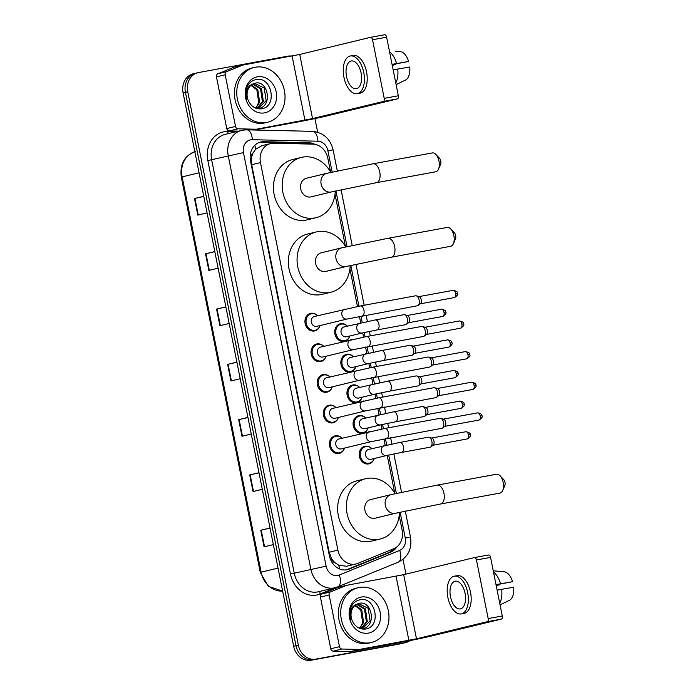<?xml version="1.0" encoding="UTF-8"?>
<svg xmlns="http://www.w3.org/2000/svg" width="695" height="695" viewBox="0 0 695 695"><rect width="100%" height="100%" fill="white"/><g stroke="black" fill="none" stroke-linecap="round" stroke-linejoin="round"><path stroke-width="1.04" d="M344.338 341.367A9.026 7.645 -103.6 0 1 344.199 341.393A9.026 7.645 -103.6 0 1 334.955 334.139A9.026 7.645 -103.6 0 1 340.307 323.783A9.026 7.645 -103.6 0 1 340.663 323.705A9.026 7.645 -103.6 0 1 347.222 325.964M349.698 336.224A9.026 7.645 -103.6 0 1 344.755 341.262M350.454 371.999A9.026 7.645 -103.6 0 1 350.315 372.025A9.026 7.645 -103.6 0 1 341.071 364.762A9.026 7.645 -103.6 0 1 346.431 354.407A9.026 7.645 -103.6 0 1 346.779 354.328A9.026 7.645 -103.6 0 1 353.338 356.596M355.814 366.847A9.026 7.645 -103.6 0 1 350.879 371.894M356.578 402.622A9.026 7.645 -103.6 0 1 356.439 402.648A9.026 7.645 -103.6 0 1 347.187 395.394A9.026 7.645 -103.6 0 1 352.547 385.03A9.026 7.645 -103.6 0 1 352.904 384.961A9.026 7.645 -103.6 0 1 359.454 387.219M361.939 397.471A9.026 7.645 -103.6 0 1 356.995 402.518M362.694 433.246A9.026 7.645 -103.6 0 1 362.555 433.28A9.026 7.645 -103.6 0 1 353.312 426.018A9.026 7.645 -103.6 0 1 358.672 415.662A9.026 7.645 -103.6 0 1 359.02 415.584A9.026 7.645 -103.6 0 1 365.579 417.851M368.055 428.103A9.026 7.645 -103.6 0 1 363.12 433.15M374.179 458.726A9.026 7.645 -103.6 0 1 369.028 463.826A9.026 7.645 -103.6 0 1 368.68 463.904A9.026 7.645 -103.6 0 1 359.428 456.65A9.026 7.645 -103.6 0 1 364.788 446.286A9.026 7.645 -103.6 0 1 365.144 446.216A9.026 7.645 -103.6 0 1 371.695 448.475M344.416 448.318A9.026 7.645 -103.6 0 1 339.264 453.418A9.026 7.645 -103.6 0 1 338.917 453.496A9.026 7.645 -103.6 0 1 329.673 446.233A9.026 7.645 -103.6 0 1 335.025 435.878A9.026 7.645 -103.6 0 1 335.381 435.8A9.026 7.645 -103.6 0 1 341.94 438.067M338.291 417.686A9.026 7.645 -103.6 0 1 333.148 422.786A9.026 7.645 -103.6 0 1 332.792 422.864A9.026 7.645 -103.6 0 1 323.549 415.61A9.026 7.645 -103.6 0 1 328.909 405.246A9.026 7.645 -103.6 0 1 329.256 405.176A9.026 7.645 -103.6 0 1 335.815 407.435M319.935 325.807A9.026 7.645 -103.6 0 1 314.792 330.907A9.026 7.645 -103.6 0 1 314.435 330.985A9.026 7.645 -103.6 0 1 305.192 323.722A9.026 7.645 -103.6 0 1 310.552 313.367A9.026 7.645 -103.6 0 1 310.9 313.289A9.026 7.645 -103.6 0 1 317.459 315.556M326.059 356.431A9.026 7.645 -103.6 0 1 320.908 361.539A9.026 7.645 -103.6 0 1 320.551 361.608A9.026 7.645 -103.6 0 1 311.308 354.354A9.026 7.645 -103.6 0 1 316.668 343.99A9.026 7.645 -103.6 0 1 317.024 343.921A9.026 7.645 -103.6 0 1 323.575 346.18M332.175 387.063A9.026 7.645 -103.6 0 1 327.024 392.162A9.026 7.645 -103.6 0 1 326.676 392.241A9.026 7.645 -103.6 0 1 317.433 384.978A9.026 7.645 -103.6 0 1 322.784 374.622A9.026 7.645 -103.6 0 1 323.14 374.544A9.026 7.645 -103.6 0 1 329.699 376.812M330.577 172.039L327.84 158.321A16.915 14.334 76.4 0 0 312.924 144.126L273.752 143.231A16.915 14.334 76.4 0 0 271.259 143.431A16.915 14.334 76.4 0 0 270.598 143.57A16.915 14.334 76.4 0 0 260.469 162.604L337.9 550.127A16.915 14.334 76.4 0 0 355.979 563.984A16.915 14.334 76.4 0 0 357.716 563.419L393.77 548.72A16.915 14.334 76.4 0 0 402.153 530.242L399.217 515.551M335.242 562.872A16.915 14.334 -103.6 0 1 331.298 558.016L331.35 558.311A5.638 4.778 76.4 0 0 335.242 562.872L338.734 565.217L346.544 566.26L355.979 563.984M261.841 145.707L255.621 149.269L253.275 152.674A5.638 4.778 76.4 0 0 251.425 158.295L250.183 158.529M251.425 158.295L251.477 158.59A16.915 14.334 -103.6 0 1 253.275 152.674M251.477 158.59L251.712 164.715L329.143 552.238L331.298 558.016M394.786 493.346L387.193 455.381M385.204 445.417L383.918 438.953M381.929 428.997L381.077 424.749M379.088 414.793L377.793 408.33M375.804 398.374L374.953 394.126M372.963 384.161L371.677 377.698M369.688 367.742L368.837 363.494M366.847 353.538L365.553 347.074M363.563 337.118L362.721 332.87M360.722 322.914L359.437 316.442M357.447 306.486L349.906 268.765M345.467 246.56L335.016 194.244M314.792 144.308A16.915 14.334 76.4 0 0 308.849 142.727L263.805 141.702A16.915 14.334 76.4 0 0 261.311 141.893A16.915 14.334 76.4 0 0 260.651 142.032A16.915 14.334 76.4 0 0 250.521 161.066L329.395 555.792A16.915 14.334 76.4 0 0 347.474 569.648A16.915 14.334 76.4 0 0 349.211 569.083L390.66 552.178A16.915 14.334 76.4 0 0 396.828 546.922M410.041 640.59A16.915 14.334 -103.6 0 1 405.715 642.588A16.915 14.334 -103.6 0 1 405.055 642.727L315.738 659.121A16.915 14.334 -103.6 0 1 298.329 645.125L187.746 91.731A16.915 14.334 -103.6 0 1 197.875 72.706A16.915 14.334 -103.6 0 1 198.535 72.558L287.852 56.165A16.915 14.334 -103.6 0 1 291.778 56.087M314.939 118.576L317.658 132.18M403.013 559.345L405.967 574.122M405.715 642.588L403.387 643.153A16.915 14.334 -103.6 0 1 402.726 643.292L313.41 659.685A16.915 14.334 -103.6 0 1 295.992 645.69L185.417 92.296A16.915 14.334 -103.6 0 1 195.547 73.262A16.915 14.334 -103.6 0 1 196.207 73.123M393.552 548.807A16.915 14.334 -103.6 0 1 388.331 552.742L346.875 569.648A16.915 14.334 -103.6 0 1 346.292 569.874M259.496 142.371A16.915 14.334 -103.6 0 1 261.476 142.258L306.521 143.292A16.915 14.334 -103.6 0 1 310.656 144.073M195.547 73.262L193.21 73.826A16.915 14.334 -103.6 0 0 183.089 92.861L293.664 646.254A16.915 14.334 -103.6 0 0 311.082 660.25L400.398 643.857A16.915 14.334 -103.6 0 0 401.058 643.718L403.387 643.153A16.915 14.334 -103.6 0 1 402.726 643.292L313.41 659.685A16.915 14.334 -103.6 0 1 295.992 645.69L185.417 92.296A16.915 14.334 -103.6 0 1 195.547 73.262L197.875 72.706M270.06 528.113L260.764 530.242L264.074 546.826L273.352 544.585M270.034 528L260.764 530.242M259.009 472.835L249.714 474.963L253.032 491.547L262.302 489.306M258.992 472.722L249.714 474.963M247.967 417.547L238.672 419.676L241.982 436.26L251.26 434.019M247.941 417.434L238.672 419.676M203.774 196.416L194.478 198.544L197.797 215.129L207.067 212.887M203.757 196.303L194.478 198.544M214.825 251.694L205.529 253.823L208.839 270.407L218.117 268.166M214.798 251.581L205.529 253.823M225.875 306.982L216.571 309.11L219.889 325.694L229.159 323.453M225.849 306.869L216.571 309.11M236.917 362.26L227.621 364.397L230.94 380.982L240.209 378.74M236.899 362.147L227.621 364.397M266.411 122.502A28.2 23.891 -103.6 0 1 237.525 99.819A28.2 23.891 -103.6 0 1 254.266 67.45A28.2 23.891 -103.6 0 1 255.369 67.215A28.2 23.891 -103.6 0 1 284.255 89.898A28.2 23.891 -103.6 0 1 267.514 122.268A28.2 23.891 -103.6 0 1 266.411 122.502M267.514 122.268L265.186 122.833A28.2 23.891 -103.6 0 1 264.083 123.067A28.2 23.891 -103.6 0 1 235.197 100.384A28.2 23.891 -103.6 0 1 251.938 68.014L254.266 67.45M257.289 76.832A18.383 15.577 -103.6 0 1 276.219 92.044A18.383 15.577 -103.6 0 1 264.491 112.885A18.383 15.577 -103.6 0 1 245.57 97.674A18.383 15.577 -103.6 0 1 257.289 76.832M261.155 108.872C278.026 107.143 271.806 76.129 256.516 79.499C252.328 80.16 249.21 82.592 247.159 86.806C245.509 90.784 245.309 94.98 246.56 99.376C245.135 91.366 247.238 86.232 252.867 83.973A12.745 10.799 -103.6 0 0 248.245 100.41C251.06 106.396 255.36 109.219 261.155 108.872M258.54 108.524L266.124 100.679L264.239 88.039L254.405 83.331M257.419 108.681L259 108.429M258.479 108.542C272.953 106.639 268.27 79.968 255.334 83.105L254.865 83.2M256.924 108.55L262.423 101.574L260.547 88.925L252.624 84.104M257.246 108.637L263.344 101.348L261.468 88.708L253.067 83.869M250.904 85.337L256.846 89.82L258.722 102.469L256.811 106.274A12.745 10.799 -103.6 0 1 255.352 107.994M255.743 108.151L259.652 102.243L257.767 89.603L251.329 84.981M255.334 83.105L252.867 83.973M238.585 131.138L229.263 130.921A2.823 2.389 -103.6 0 1 226.779 128.558L235.518 126.447L225.189 74.756L216.449 76.867A2.823 2.389 -103.6 0 1 217.848 73.783L233.815 67.276A2.823 2.389 -103.6 0 1 234.111 67.18A2.823 2.389 -103.6 0 1 234.215 67.154L242.737 65.095M226.779 128.558L216.449 76.867M254.04 130L296.183 122.268A22.561 0.565 168.7 0 0 326.641 115.996L397.427 98.89L383.319 101.479L312.541 118.584L252.493 129.965M370.591 37.33L384.613 34.759A2.823 1.494 79.6 0 1 384.656 34.75A2.823 1.494 79.6 0 1 386.62 37.174L372.52 39.763A2.823 1.494 -100.4 0 0 370.548 37.339A2.823 1.494 -100.4 0 0 370.505 37.348L299.727 54.453L242.955 65.043A2.823 2.389 76.4 0 0 242.85 65.069A2.823 2.389 76.4 0 0 242.555 65.165L226.587 71.672A2.823 2.389 76.4 0 0 225.189 74.756M383.319 101.479A2.823 1.494 -100.4 0 0 384.222 98.36L398.331 95.771L386.62 37.174M398.331 95.771A2.823 1.494 79.6 0 1 397.427 98.89M384.222 98.36L372.52 39.763M235.518 126.447A2.823 2.389 76.4 0 0 238.003 128.81L255.352 129.209A2.823 2.389 76.4 0 0 255.769 129.174M361.105 73.071A14.1 7.48 -100.4 0 0 351.279 60.96A14.1 7.48 -100.4 0 0 346.536 76.589A14.1 7.48 -100.4 0 0 356.37 88.699A14.1 7.48 -100.4 0 0 361.105 73.071M392.102 64.609L408.651 61.473L392.058 64.392M395.551 63.975A11.276 5.986 -100.4 0 0 395.577 64.626L392.232 65.243M357.282 93.686L360.106 93.173A19.173 10.182 -100.4 0 0 366.543 71.915A19.173 10.182 -100.4 0 0 353.182 55.452L350.358 55.974A19.173 10.182 -100.4 0 0 343.921 77.223A19.173 10.182 -100.4 0 0 357.282 93.686A19.173 10.182 -100.4 0 0 363.728 72.436A19.173 10.182 -100.4 0 0 350.358 55.974M395.776 83A18.609 9.878 -100.4 0 0 397.722 69.083L409.755 66.998A14.665 7.784 -100.4 0 1 406.045 79.786L396.107 84.651M393.161 69.926L397.722 69.083M392.249 65.356L395.577 64.626M396.619 63.558A18.609 9.878 -100.4 0 0 389.548 51.821M408.651 61.473A14.665 7.784 -100.4 0 0 400.407 51.569L395.038 51.082M435.817 154.429L439.466 158.225A3.944 2.094 79.6 0 1 440.769 160.997A3.944 2.094 79.6 0 1 440.578 164.281L438.519 169.128A9.591 5.091 -100.4 0 0 438.979 161.153A9.591 5.091 -100.4 0 0 435.817 154.429A9.591 5.091 -100.4 0 0 432.299 152.926L373.067 163.794A9.591 5.091 79.6 0 1 379.757 172.03A9.591 5.091 79.6 0 1 376.534 182.655L435.765 171.787A9.591 5.091 -100.4 0 0 438.519 169.128M331.367 191.95A9.591 8.123 76.4 0 1 330.994 192.029A9.591 8.123 76.4 0 1 321.125 184.097A9.591 8.123 76.4 0 1 326.867 173.307L306.478 178.241A9.591 8.123 76.4 0 0 300.779 189.24A9.591 8.123 76.4 0 0 310.604 196.954A9.591 8.123 76.4 0 0 310.978 196.876L331.367 191.95L376.534 182.655M335.268 191.038A31.014 26.271 -103.6 0 1 316.017 217.709A31.014 26.271 -103.6 0 1 314.8 217.961A31.014 26.271 -103.6 0 1 283.021 193.019A31.014 26.271 -103.6 0 1 301.439 157.409A31.014 26.271 -103.6 0 1 302.655 157.148A31.014 26.271 -103.6 0 1 330.777 172.395M316.017 217.709L307.277 219.82A31.014 26.271 -103.6 0 1 306.061 220.072A31.014 26.271 -103.6 0 1 274.282 195.13A31.014 26.271 -103.6 0 1 292.699 159.52L301.439 157.409M450.707 228.95L454.356 232.747A3.944 2.094 79.6 0 1 455.659 235.518A3.944 2.094 79.6 0 1 455.468 238.802L453.409 243.65A9.591 5.091 -100.4 0 0 453.878 235.683A9.591 5.091 -100.4 0 0 450.707 228.95A9.591 5.091 -100.4 0 0 447.189 227.447L387.958 238.316A9.591 5.091 79.6 0 1 394.647 246.551A9.591 5.091 79.6 0 1 391.424 257.176L450.655 246.308A9.591 5.091 -100.4 0 0 453.409 243.65M346.258 266.472A9.591 8.123 76.4 0 1 345.884 266.55A9.591 8.123 76.4 0 1 336.015 258.618A9.591 8.123 76.4 0 1 341.758 247.828L321.368 252.763A9.591 8.123 76.4 0 0 315.678 263.77A9.591 8.123 76.4 0 0 325.495 271.476A9.591 8.123 76.4 0 0 325.868 271.397L346.258 266.472L391.424 257.176M350.158 265.56A31.014 26.271 -103.6 0 1 330.907 292.23A31.014 26.271 -103.6 0 1 329.691 292.482A31.014 26.271 -103.6 0 1 297.912 267.54A31.014 26.271 -103.6 0 1 316.329 231.93A31.014 26.271 -103.6 0 1 317.546 231.67A31.014 26.271 -103.6 0 1 345.667 246.916M330.907 292.23L322.167 294.341A31.014 26.271 -103.6 0 1 320.96 294.593A31.014 26.271 -103.6 0 1 289.172 269.651A31.014 26.271 -103.6 0 1 307.59 234.041L316.329 231.93M500.018 475.736L503.675 479.541A3.944 2.094 79.6 0 1 504.978 482.304A3.944 2.094 79.6 0 1 504.779 485.588L502.72 490.435A9.591 5.091 -100.4 0 0 503.189 482.469A9.591 5.091 -100.4 0 0 500.018 475.736A9.591 5.091 -100.4 0 0 496.508 474.233L437.277 485.11A9.591 5.091 79.6 0 1 443.957 493.337A9.591 5.091 79.6 0 1 440.734 503.962L499.966 493.094A9.591 5.091 -100.4 0 0 502.72 490.435M395.577 513.257A9.591 8.123 76.4 0 1 395.203 513.336A9.591 8.123 76.4 0 1 385.334 505.404A9.591 8.123 76.4 0 1 391.068 494.623L370.678 499.549A9.591 8.123 76.4 0 0 364.988 510.556A9.591 8.123 76.4 0 0 374.814 518.261A9.591 8.123 76.4 0 0 375.187 518.183L395.577 513.257L440.734 503.962M399.469 512.345A31.014 26.271 -103.6 0 1 380.217 539.016A31.014 26.271 -103.6 0 1 379.01 539.268A31.014 26.271 -103.6 0 1 347.231 514.326A31.014 26.271 -103.6 0 1 365.648 478.716A31.014 26.271 -103.6 0 1 366.856 478.464A31.014 26.271 -103.6 0 1 394.986 493.702M380.217 539.016L371.478 541.127A31.014 26.271 -103.6 0 1 370.27 541.388A31.014 26.271 -103.6 0 1 338.491 516.437A31.014 26.271 -103.6 0 1 356.909 480.827L365.648 478.716M316.972 326.311A5.074 4.3 -103.6 0 1 316.772 326.363A5.074 4.3 -103.6 0 1 316.572 326.407A5.074 4.3 -103.6 0 1 311.377 322.324A5.074 4.3 -103.6 0 1 314.392 316.503A5.074 4.3 -103.6 0 1 314.583 316.46M320.013 325.581A8.462 7.167 -103.6 0 1 315.235 330.221A8.462 7.167 -103.6 0 1 314.905 330.29A8.462 7.167 -103.6 0 1 306.243 323.488A8.462 7.167 -103.6 0 1 311.264 313.775A8.462 7.167 -103.6 0 1 311.595 313.706A8.462 7.167 -103.6 0 1 317.632 315.712M415.532 295.818A5.074 2.693 79.6 0 1 415.61 295.801A5.074 2.693 79.6 0 1 416.331 295.844A5.074 2.693 79.6 0 1 419.146 300.162A5.074 2.693 79.6 0 1 418.103 305.487A5.074 2.693 79.6 0 1 417.521 305.765A5.074 2.693 79.6 0 1 417.443 305.783L347.3 318.988A5.074 4.3 -103.6 0 1 347.1 319.031A5.074 4.3 -103.6 0 1 341.949 315.139A5.074 4.3 -103.6 0 1 344.92 309.119A5.074 4.3 -103.6 0 1 345.111 309.084M416.331 295.844L419.207 296.704A3.666 1.946 79.6 0 1 421.24 299.814A3.666 1.946 79.6 0 1 420.484 303.663L418.103 305.487M323.088 356.943A5.074 4.3 -103.6 0 1 322.897 356.995A5.074 4.3 -103.6 0 1 322.697 357.039A5.074 4.3 -103.6 0 1 317.493 352.956A5.074 4.3 -103.6 0 1 320.508 347.126A5.074 4.3 -103.6 0 1 320.708 347.083M326.137 356.214A8.462 7.167 -103.6 0 1 321.359 360.844A8.462 7.167 -103.6 0 1 321.029 360.913A8.462 7.167 -103.6 0 1 312.359 354.111A8.462 7.167 -103.6 0 1 317.38 344.399A8.462 7.167 -103.6 0 1 317.711 344.329A8.462 7.167 -103.6 0 1 323.748 346.345M421.648 326.442A5.074 2.693 79.6 0 1 421.726 326.424A5.074 2.693 79.6 0 1 422.447 326.476A5.074 2.693 79.6 0 1 425.262 330.785A5.074 2.693 79.6 0 1 424.219 336.111A5.074 2.693 79.6 0 1 423.637 336.397A5.074 2.693 79.6 0 1 423.559 336.415L353.416 349.62A5.074 4.3 -103.6 0 1 353.225 349.655A5.074 4.3 -103.6 0 1 348.065 345.771A5.074 4.3 -103.6 0 1 351.036 339.751A5.074 4.3 -103.6 0 1 351.236 339.707M422.447 326.476L425.323 327.328A3.666 1.946 79.6 0 1 427.356 330.446A3.666 1.946 79.6 0 1 426.6 334.286L424.219 336.111M329.213 387.567A5.074 4.3 -103.6 0 1 329.013 387.619A5.074 4.3 -103.6 0 1 328.813 387.662A5.074 4.3 -103.6 0 1 323.618 383.579A5.074 4.3 -103.6 0 1 326.624 377.759A5.074 4.3 -103.6 0 1 326.824 377.715M332.253 386.837A8.462 7.167 -103.6 0 1 327.475 391.476A8.462 7.167 -103.6 0 1 327.145 391.546A8.462 7.167 -103.6 0 1 318.484 384.743A8.462 7.167 -103.6 0 1 323.505 375.031A8.462 7.167 -103.6 0 1 323.835 374.961A8.462 7.167 -103.6 0 1 329.873 376.968M427.772 357.074A5.074 2.693 79.6 0 1 427.851 357.056A5.074 2.693 79.6 0 1 428.572 357.1A5.074 2.693 79.6 0 1 431.387 361.409A5.074 2.693 79.6 0 1 430.335 366.734A5.074 2.693 79.6 0 1 429.762 367.021A5.074 2.693 79.6 0 1 429.684 367.038L359.541 380.243A5.074 4.3 -103.6 0 1 359.341 380.287A5.074 4.3 -103.6 0 1 354.189 376.395A5.074 4.3 -103.6 0 1 357.152 370.374A5.074 4.3 -103.6 0 1 357.352 370.331M428.572 357.1L431.447 357.96A3.666 1.946 79.6 0 1 433.48 361.07A3.666 1.946 79.6 0 1 432.724 364.918L430.335 366.734M335.329 418.199A5.074 4.3 -103.6 0 1 335.129 418.251A5.074 4.3 -103.6 0 1 334.938 418.294A5.074 4.3 -103.6 0 1 329.734 414.211A5.074 4.3 -103.6 0 1 332.749 408.382A5.074 4.3 -103.6 0 1 332.948 408.339M338.378 417.469A8.462 7.167 -103.6 0 1 333.6 422.1A8.462 7.167 -103.6 0 1 333.27 422.169A8.462 7.167 -103.6 0 1 324.6 415.367A8.462 7.167 -103.6 0 1 329.621 405.654A8.462 7.167 -103.6 0 1 329.951 405.585A8.462 7.167 -103.6 0 1 335.989 407.6M433.889 387.697A5.074 2.693 79.6 0 1 433.967 387.68A5.074 2.693 79.6 0 1 434.688 387.723A5.074 2.693 79.6 0 1 437.503 392.041A5.074 2.693 79.6 0 1 436.46 397.366A5.074 2.693 79.6 0 1 435.878 397.644A5.074 2.693 79.6 0 1 435.8 397.662L365.657 410.867A5.074 4.3 -103.6 0 1 365.466 410.91A5.074 4.3 -103.6 0 1 360.305 407.027A5.074 4.3 -103.6 0 1 363.277 401.006A5.074 4.3 -103.6 0 1 363.476 400.963M434.688 387.723L437.563 388.583A3.666 1.946 79.6 0 1 439.596 391.693A3.666 1.946 79.6 0 1 438.84 395.542L436.46 397.366M341.445 448.822A5.074 4.3 -103.6 0 1 341.254 448.874A5.074 4.3 -103.6 0 1 341.054 448.918A5.074 4.3 -103.6 0 1 335.85 444.835A5.074 4.3 -103.6 0 1 338.865 439.005A5.074 4.3 -103.6 0 1 339.064 438.971M344.494 448.093A8.462 7.167 -103.6 0 1 339.716 452.732A8.462 7.167 -103.6 0 1 339.386 452.801A8.462 7.167 -103.6 0 1 330.716 445.999A8.462 7.167 -103.6 0 1 335.746 436.286A8.462 7.167 -103.6 0 1 336.076 436.217A8.462 7.167 -103.6 0 1 342.114 438.224M440.013 418.32A5.074 2.693 79.6 0 1 440.083 418.312A5.074 2.693 79.6 0 1 440.812 418.355A5.074 2.693 79.6 0 1 443.627 422.664A5.074 2.693 79.6 0 1 442.576 427.99A5.074 2.693 79.6 0 1 441.994 428.276A5.074 2.693 79.6 0 1 441.916 428.294L371.782 441.499A5.074 4.3 -103.6 0 1 371.582 441.542A5.074 4.3 -103.6 0 1 366.43 437.65A5.074 4.3 -103.6 0 1 369.392 431.63A5.074 4.3 -103.6 0 1 369.592 431.586M440.812 418.355L443.688 419.207A3.666 1.946 79.6 0 1 445.721 422.325A3.666 1.946 79.6 0 1 444.965 426.174L442.576 427.99M346.727 336.728A5.074 4.3 -103.6 0 1 346.536 336.78A5.074 4.3 -103.6 0 1 346.336 336.823A5.074 4.3 -103.6 0 1 341.132 332.74A5.074 4.3 -103.6 0 1 344.147 326.911A5.074 4.3 -103.6 0 1 344.346 326.867M403.795 314.705A5.074 2.693 79.6 0 1 403.873 314.687A5.074 2.693 79.6 0 1 404.594 314.739A5.074 2.693 79.6 0 1 407.435 319.196A5.074 2.693 79.6 0 1 406.358 324.374A5.074 2.693 79.6 0 1 405.776 324.661A5.074 2.693 79.6 0 1 405.706 324.669A5.074 2.693 79.6 0 1 405.619 324.687M349.776 335.998A8.462 7.167 -103.6 0 1 344.998 340.628A8.462 7.167 -103.6 0 1 344.668 340.698A8.462 7.167 -103.6 0 1 335.998 333.895A8.462 7.167 -103.6 0 1 341.028 324.183A8.462 7.167 -103.6 0 1 341.358 324.113A8.462 7.167 -103.6 0 1 347.387 326.129M404.594 314.739L407.47 315.591A3.666 1.946 79.6 0 1 409.503 318.71A3.666 1.946 79.6 0 1 408.747 322.549L406.358 324.374M352.852 367.351A5.074 4.3 -103.6 0 1 352.652 367.403A5.074 4.3 -103.6 0 1 352.452 367.447A5.074 4.3 -103.6 0 1 347.257 363.363A5.074 4.3 -103.6 0 1 350.271 357.543A5.074 4.3 -103.6 0 1 350.471 357.499M409.911 345.337A5.074 2.693 79.6 0 1 409.989 345.319A5.074 2.693 79.6 0 1 410.71 345.363A5.074 2.693 79.6 0 1 413.56 349.82A5.074 2.693 79.6 0 1 412.483 354.997A5.074 2.693 79.6 0 1 411.9 355.284A5.074 2.693 79.6 0 1 411.822 355.301A5.074 2.693 79.6 0 1 411.744 355.31M355.892 366.621A8.462 7.167 -103.6 0 1 351.123 371.26A8.462 7.167 -103.6 0 1 350.784 371.33A8.462 7.167 -103.6 0 1 342.122 364.528A8.462 7.167 -103.6 0 1 347.144 354.815A8.462 7.167 -103.6 0 1 347.474 354.745A8.462 7.167 -103.6 0 1 353.512 356.752M410.71 345.363L413.586 346.223A3.666 1.946 79.6 0 1 415.619 349.333A3.666 1.946 79.6 0 1 414.863 353.182L412.483 354.997M358.967 397.983A5.074 4.3 -103.6 0 1 358.776 398.035A5.074 4.3 -103.6 0 1 358.577 398.079A5.074 4.3 -103.6 0 1 353.373 393.995A5.074 4.3 -103.6 0 1 356.387 388.166A5.074 4.3 -103.6 0 1 356.587 388.123M416.036 375.96A5.074 2.693 79.6 0 1 416.105 375.943A5.074 2.693 79.6 0 1 416.835 375.986A5.074 2.693 79.6 0 1 419.676 380.452A5.074 2.693 79.6 0 1 418.599 385.629A5.074 2.693 79.6 0 1 418.016 385.907A5.074 2.693 79.6 0 1 417.938 385.925A5.074 2.693 79.6 0 1 417.86 385.942M362.017 397.253A8.462 7.167 -103.6 0 1 357.239 401.884A8.462 7.167 -103.6 0 1 356.909 401.953A8.462 7.167 -103.6 0 1 348.238 395.151A8.462 7.167 -103.6 0 1 353.26 385.438A8.462 7.167 -103.6 0 1 353.59 385.369A8.462 7.167 -103.6 0 1 359.628 387.384M416.835 375.986L419.711 376.846A3.666 1.946 79.6 0 1 421.743 379.957A3.666 1.946 79.6 0 1 420.988 383.805L418.599 385.629M365.092 428.607A5.074 4.3 -103.6 0 1 364.892 428.659A5.074 4.3 -103.6 0 1 364.693 428.702A5.074 4.3 -103.6 0 1 359.497 424.619A5.074 4.3 -103.6 0 1 362.512 418.798A5.074 4.3 -103.6 0 1 362.703 418.755M422.152 406.584A5.074 2.693 79.6 0 1 422.23 406.575A5.074 2.693 79.6 0 1 422.951 406.618A5.074 2.693 79.6 0 1 425.792 411.075A5.074 2.693 79.6 0 1 424.723 416.253A5.074 2.693 79.6 0 1 424.141 416.54A5.074 2.693 79.6 0 1 424.063 416.557A5.074 2.693 79.6 0 1 423.985 416.566M368.133 427.877A8.462 7.167 -103.6 0 1 363.355 432.516A8.462 7.167 -103.6 0 1 363.025 432.585A8.462 7.167 -103.6 0 1 354.363 425.783A8.462 7.167 -103.6 0 1 359.385 416.07A8.462 7.167 -103.6 0 1 359.715 416.001A8.462 7.167 -103.6 0 1 365.752 418.008M422.951 406.618L425.827 407.47A3.666 1.946 79.6 0 1 427.859 410.589A3.666 1.946 79.6 0 1 427.104 414.437L424.723 416.253M371.208 459.239A5.074 4.3 -103.6 0 1 371.017 459.291A5.074 4.3 -103.6 0 1 370.817 459.334A5.074 4.3 -103.6 0 1 365.613 455.251A5.074 4.3 -103.6 0 1 368.628 449.422A5.074 4.3 -103.6 0 1 368.828 449.378M428.268 437.216A5.074 2.693 79.6 0 1 428.346 437.198A5.074 2.693 79.6 0 1 429.076 437.242A5.074 2.693 79.6 0 1 431.916 441.707A5.074 2.693 79.6 0 1 430.839 446.885A5.074 2.693 79.6 0 1 430.257 447.163A5.074 2.693 79.6 0 1 430.179 447.18A5.074 2.693 79.6 0 1 430.101 447.198M374.257 458.509A8.462 7.167 -103.6 0 1 369.479 463.139A8.462 7.167 -103.6 0 1 369.149 463.209A8.462 7.167 -103.6 0 1 360.479 456.407A8.462 7.167 -103.6 0 1 365.501 446.694A8.462 7.167 -103.6 0 1 365.831 446.624A8.462 7.167 -103.6 0 1 371.868 448.64M429.076 437.242L431.942 438.102A3.666 1.946 79.6 0 1 433.975 441.212A3.666 1.946 79.6 0 1 433.228 445.061L430.839 446.885M339.473 646.663A2.823 2.389 76.4 0 0 341.957 649.034L359.306 649.425A2.823 2.389 76.4 0 0 359.723 649.399L350.984 651.51A2.823 2.389 -103.6 0 1 350.567 651.545L333.218 651.145A2.823 2.389 -103.6 0 1 330.733 648.783L339.473 646.663L329.143 594.972L320.404 597.083A2.823 2.389 -103.6 0 1 321.802 594.008L337.77 587.492A2.823 2.389 -103.6 0 1 338.057 587.405A2.823 2.389 -103.6 0 1 338.17 587.379L346.692 585.32M330.733 648.783L320.404 597.083M350.984 651.51L400.138 642.484A22.561 0.565 168.7 0 0 430.587 636.22L501.373 619.106L487.273 621.695L416.487 638.809L359.723 649.399M474.546 557.555L488.559 554.984A2.823 1.494 79.6 0 1 488.602 554.975A2.823 1.494 79.6 0 1 490.566 557.39L476.466 559.979A2.823 1.494 -100.4 0 0 474.503 557.564A2.823 1.494 -100.4 0 0 474.459 557.572L403.673 574.678L346.909 585.268A2.823 2.389 76.4 0 0 346.796 585.294A2.823 2.389 76.4 0 0 346.51 585.381L330.542 591.897A2.823 2.389 76.4 0 0 329.143 594.972M487.273 621.695A2.823 1.494 -100.4 0 0 488.177 618.585L502.276 615.996L490.566 557.39M502.276 615.996A2.823 1.494 79.6 0 1 501.373 619.106M488.177 618.585L476.466 559.979M465.051 593.295A14.1 7.48 -100.4 0 0 455.225 581.185A14.1 7.48 -100.4 0 0 450.49 596.814A14.1 7.48 -100.4 0 0 460.316 608.916A14.1 7.48 -100.4 0 0 465.051 593.295M496.056 584.834L512.597 581.689L496.013 584.617M499.497 584.2A11.276 5.986 -100.4 0 0 499.523 584.851L496.178 585.468M461.237 613.911L464.051 613.39A19.173 10.182 -100.4 0 0 470.498 592.14A19.173 10.182 -100.4 0 0 457.128 575.677L454.313 576.19A19.173 10.182 -100.4 0 0 447.867 597.448A19.173 10.182 -100.4 0 0 461.237 613.911A19.173 10.182 -100.4 0 0 467.674 592.661A19.173 10.182 -100.4 0 0 454.313 576.19M499.731 603.217A18.609 9.878 -100.4 0 0 501.668 589.308L513.701 587.214A14.665 7.784 -100.4 0 1 509.991 600.002L500.053 604.867M497.116 590.142L501.668 589.308M496.204 585.572L499.523 584.851M500.565 583.783A18.609 9.878 -100.4 0 0 493.493 572.046M512.597 581.689A14.665 7.784 -100.4 0 0 504.361 571.794L493.25 570.786M493.25 570.795L498.993 571.307M370.365 642.719A28.2 23.891 -103.6 0 1 341.471 620.044A28.2 23.891 -103.6 0 1 358.22 587.675A28.2 23.891 -103.6 0 1 359.315 587.44A28.2 23.891 -103.6 0 1 388.21 610.114A28.2 23.891 -103.6 0 1 371.469 642.493A28.2 23.891 -103.6 0 1 370.365 642.719M371.469 642.493L369.132 643.049A28.2 23.891 -103.6 0 1 368.037 643.283A28.2 23.891 -103.6 0 1 339.143 620.609A28.2 23.891 -103.6 0 1 355.883 588.239L358.22 587.675M361.244 597.057A18.383 15.577 -103.6 0 1 380.165 612.269A18.383 15.577 -103.6 0 1 368.446 633.102A18.383 15.577 -103.6 0 1 349.516 617.89A18.383 15.577 -103.6 0 1 361.244 597.057M365.11 629.097C381.972 627.368 375.752 596.353 360.47 599.724C356.274 600.376 353.156 602.808 351.114 607.03C349.455 611.009 349.255 615.197 350.515 619.601C349.081 611.591 351.184 606.457 356.813 604.198A12.745 10.799 -103.6 0 0 352.191 620.635C355.006 626.612 359.315 629.435 365.11 629.097M362.486 628.749L370.07 620.896L368.194 608.255L358.351 603.547M361.365 628.905L362.955 628.645M362.425 628.758C376.907 626.864 372.225 600.193 359.289 603.33L358.811 603.425M360.879 628.775L366.378 621.79L364.493 609.15L356.578 604.32M361.192 628.862L367.299 621.573L365.422 608.924L357.022 604.085M354.858 605.553L360.792 610.045L362.677 622.685L360.766 626.499A12.745 10.799 -103.6 0 1 359.306 628.211M359.689 628.376L363.598 622.468L361.721 609.819L355.275 605.206M359.289 603.33L356.813 604.198M339.473 568.927A16.915 8.913 -112.2 0 0 338.734 565.217M255.621 149.269A16.915 8.774 -88.7 0 0 254.796 145.316M391.928 550.501A16.915 8.913 -112.2 0 0 391.902 549.476M331.35 558.311L330.151 558.528M251.712 164.715L260.469 162.604M329.143 552.238L337.9 550.127M332.158 172.082L327.875 150.667A11.276 9.556 76.4 0 0 317.928 141.207L252.328 139.704A11.276 9.556 76.4 0 0 250.66 139.834A11.276 9.556 76.4 0 0 243.467 152.613L326.103 566.138A11.276 9.556 76.4 0 0 337.709 575.469A11.276 9.556 76.4 0 0 339.308 575.008L399.695 550.379A11.276 9.556 76.4 0 0 405.289 538.06L400.12 512.198M339.308 575.008A11.276 5.942 -112.2 0 1 337.744 586.858L334.973 587.753A22.561 19.113 -103.6 0 1 334.095 587.935A22.561 19.113 -103.6 0 1 310.873 569.274L228.247 155.75A22.561 19.113 -103.6 0 1 241.747 130.373A22.561 19.113 -103.6 0 1 242.624 130.182M337.431 586.98L320.187 594.016A25.376 21.502 -103.6 0 1 290.467 574.07L207.831 160.545L243.467 152.613M207.831 160.545A25.376 21.502 -103.6 0 1 224.016 131.789A25.376 21.502 -103.6 0 1 227.76 131.494L236.317 131.685M252.328 139.704A11.276 5.847 -88.7 0 0 246.76 129.835L242.798 130.147L225.145 134.387A22.561 19.113 76.4 0 0 211.636 159.763L294.272 573.288A22.561 19.113 76.4 0 0 317.493 591.949A22.561 19.113 76.4 0 0 318.371 591.766L334.973 587.753M187.746 91.731L183.089 92.861M298.329 645.125L293.664 646.254M315.738 659.121L311.082 660.25M405.055 642.727L400.398 643.857M326.103 566.138L290.467 574.07M396.358 493.389L388.696 455.034M386.707 445.078L385.421 438.667M383.432 428.711L382.571 424.41M380.582 414.455L379.305 408.035M377.315 398.087L376.455 393.778M374.466 383.822L373.18 377.411M371.191 367.455L370.331 363.155M368.341 353.199L367.064 346.788M365.075 336.832L364.215 332.531M362.225 322.576L360.94 316.156M358.95 306.2L350.801 265.412M347.048 246.603L335.911 190.89M320.187 594.016A2.823 1.486 67.8 0 1 320.23 591.315M228.455 133.588A2.823 1.46 91.3 0 1 227.76 131.494M337.744 586.858L398.122 562.229A11.276 5.942 -112.2 0 0 399.695 550.379M405.289 538.06L410.519 537.261L405.281 511.06M327.875 150.667L333.113 149.859C330.255 138.679 323.34 132.502 312.359 131.338L246.76 129.835M317.928 141.207A11.276 5.847 -88.7 0 0 312.359 131.338M261.476 142.258L263.805 141.702M306.521 143.292L308.849 142.727M388.331 552.742L390.66 552.178M346.875 569.648L349.211 569.083M282.639 591.08L268.392 586.389L260.278 572.419L261.112 572.176A22.561 19.113 76.4 0 0 282.639 591.063M194.852 151.727A22.561 19.113 76.4 0 0 182.125 176.895L181.299 177.138C179.701 164.02 184.479 155.48 195.625 151.519M199.057 172.803L182.125 176.895L261.112 572.176L278.043 568.084M231.4 380.869L228.082 364.284M220.35 325.581L217.04 308.997M209.299 270.303L205.989 253.718M198.257 215.016L194.939 198.431M242.442 436.147L239.132 419.572M253.493 491.434L250.174 474.85M264.534 546.722L261.224 530.137M312.541 118.584L299.727 54.453M304.923 120.148L292.108 56.026M252.242 129.956L255.352 129.209M238.003 128.81L229.263 130.921M242.555 65.165L233.815 67.276M217.848 73.783L226.587 71.672M454.513 297.547C457.388 295.688 458.361 294.246 457.44 293.221C457.927 292.022 456.511 291.057 453.183 290.336A3.666 1.946 79.6 0 1 455.738 293.481A3.666 1.946 79.6 0 1 454.513 297.547L420.258 303.828M457.44 293.221L455.738 293.481M314.392 316.503L360.418 305.93A5.074 2.693 79.6 0 1 363.954 310.291A5.074 2.693 79.6 0 1 364.015 310.604A5.074 2.693 79.6 0 1 362.251 315.912M460.629 328.17C463.504 326.32 464.486 324.878 463.565 323.853C464.051 322.645 462.627 321.689 459.308 320.96A3.666 1.946 79.6 0 1 461.862 324.113A3.666 1.946 79.6 0 1 460.629 328.17L426.382 334.46M463.565 323.853L461.862 324.113M320.508 347.126L366.543 336.554A5.074 2.693 79.6 0 1 370.079 340.915A5.074 2.693 79.6 0 1 370.131 341.228A5.074 2.693 79.6 0 1 368.376 346.544M466.753 358.802C469.629 356.943 470.602 355.501 469.681 354.476C470.168 353.277 468.751 352.313 465.424 351.592A3.666 1.946 79.6 0 1 467.978 354.737A3.666 1.946 79.6 0 1 466.753 358.802L432.498 365.084M469.681 354.476L467.978 354.737M326.624 377.759L372.659 367.186A5.074 2.693 79.6 0 1 376.195 371.538A5.074 2.693 79.6 0 1 376.256 371.86A5.074 2.693 79.6 0 1 374.492 377.168M472.869 389.426C475.745 387.575 476.727 386.133 475.806 385.099C476.292 383.901 474.867 382.945 471.549 382.215A3.666 1.946 79.6 0 1 474.103 385.36A3.666 1.946 79.6 0 1 472.869 389.426L438.623 395.716M475.806 385.099L474.103 385.36M332.749 408.382L378.775 397.809A5.074 2.693 79.6 0 1 382.32 402.17A5.074 2.693 79.6 0 1 382.372 402.483A5.074 2.693 79.6 0 1 380.608 407.791M478.994 420.058C481.861 418.199 482.843 416.757 481.922 415.732C482.408 414.533 480.992 413.568 477.665 412.847A3.666 1.946 79.6 0 1 480.219 415.992A3.666 1.946 79.6 0 1 478.994 420.058L444.739 426.339M481.922 415.732L480.219 415.992M338.865 439.005L384.9 428.441A5.074 2.693 79.6 0 1 388.435 432.794A5.074 2.693 79.6 0 1 388.496 433.107A5.074 2.693 79.6 0 1 386.733 438.423M442.776 316.434C445.651 314.583 446.624 313.141 445.703 312.116C446.19 310.908 444.774 309.953 441.447 309.223A3.666 1.946 79.6 0 1 444.001 312.376A3.666 1.946 79.6 0 1 442.776 316.434L408.521 322.723M445.703 312.116L444.001 312.376M375.309 319.935A5.074 2.693 79.6 0 1 375.378 319.917A5.074 2.693 79.6 0 1 378.975 324.591A5.074 2.693 79.6 0 1 377.289 329.882A5.074 2.693 79.6 0 1 377.211 329.899L405.706 324.669M377.211 329.899L362.26 332.974A5.074 4.3 -103.6 0 1 362.069 333.018A5.074 4.3 -103.6 0 1 356.909 329.135A5.074 4.3 -103.6 0 1 359.88 323.114A5.074 4.3 -103.6 0 1 360.08 323.071M448.892 347.066C451.767 345.207 452.749 343.764 451.828 342.739C452.315 341.54 450.89 340.576 447.571 339.855A3.666 1.946 79.6 0 1 450.125 343A3.666 1.946 79.6 0 1 448.892 347.066L414.646 353.347M451.828 342.739L450.125 343M381.425 350.558A5.074 2.693 79.6 0 1 381.503 350.549A5.074 2.693 79.6 0 1 385.099 355.214A5.074 2.693 79.6 0 1 383.414 360.514A5.074 2.693 79.6 0 1 383.336 360.531L411.822 355.301M383.336 360.531L368.385 363.607A5.074 4.3 -103.6 0 1 368.185 363.65A5.074 4.3 -103.6 0 1 363.033 359.758A5.074 4.3 -103.6 0 1 365.996 353.738A5.074 4.3 -103.6 0 1 366.195 353.694M455.017 377.689C457.883 375.839 458.865 374.397 457.944 373.363C458.431 372.164 457.015 371.208 453.687 370.478A3.666 1.946 79.6 0 1 456.241 373.623A3.666 1.946 79.6 0 1 455.017 377.689L420.762 383.979M457.944 373.363L456.241 373.623M387.541 381.19A5.074 2.693 79.6 0 1 387.619 381.173A5.074 2.693 79.6 0 1 391.216 385.847A5.074 2.693 79.6 0 1 389.53 391.137A5.074 2.693 79.6 0 1 389.452 391.155L417.938 385.925M389.452 391.155L374.501 394.23A5.074 4.3 -103.6 0 1 374.31 394.274A5.074 4.3 -103.6 0 1 369.149 390.39A5.074 4.3 -103.6 0 1 372.12 384.361A5.074 4.3 -103.6 0 1 372.32 384.326M461.132 408.321C464.008 406.462 464.981 405.02 464.069 403.995C464.555 402.796 463.131 401.832 459.812 401.111A3.666 1.946 79.6 0 1 462.366 404.255A3.666 1.946 79.6 0 1 461.132 408.321L426.886 414.602M464.069 403.995L462.366 404.255M393.665 411.814A5.074 2.693 79.6 0 1 393.744 411.796A5.074 2.693 79.6 0 1 397.34 416.47A5.074 2.693 79.6 0 1 395.655 421.769A5.074 2.693 79.6 0 1 395.577 421.787L424.063 416.557M395.577 421.787L380.625 424.862A5.074 4.3 -103.6 0 1 380.426 424.906A5.074 4.3 -103.6 0 1 375.274 421.014A5.074 4.3 -103.6 0 1 378.236 414.993A5.074 4.3 -103.6 0 1 378.436 414.95M467.249 438.945C470.124 437.086 471.106 435.652 470.185 434.618C470.671 433.419 469.255 432.455 465.928 431.734A3.666 1.946 79.6 0 1 468.482 434.879A3.666 1.946 79.6 0 1 467.249 438.945L433.002 445.234M470.185 434.618L468.482 434.879M399.781 442.446A5.074 2.693 79.6 0 1 399.86 442.428A5.074 2.693 79.6 0 1 403.456 447.102A5.074 2.693 79.6 0 1 401.771 452.393A5.074 2.693 79.6 0 1 401.693 452.41L430.179 447.18M401.693 452.41L386.741 455.486A5.074 4.3 -103.6 0 1 386.542 455.529A5.074 4.3 -103.6 0 1 381.39 451.637A5.074 4.3 -103.6 0 1 384.361 445.617A5.074 4.3 -103.6 0 1 384.561 445.582M416.487 638.809L403.673 574.678M408.877 640.373L396.063 576.242M350.567 651.545L359.306 649.425M341.957 649.034L333.218 651.145M346.51 585.381L337.77 587.492M321.802 594.008L330.542 591.897M261.216 145.837L270.598 143.57M398.122 562.229C408.052 557.147 412.187 548.824 410.519 537.261M401.528 492.251L393.865 453.939M391.884 443.983L390.625 437.711M388.635 427.755L387.749 423.307M385.76 413.351L384.509 407.079M382.519 397.123L381.633 392.684M379.644 382.728L378.384 376.455M376.395 366.5L375.509 362.052M373.519 352.104L372.268 345.823M370.279 335.867L369.392 331.428M367.403 321.472L366.143 315.2M364.154 305.244L355.97 264.274M352.209 245.465L341.08 189.752M337.318 170.944L333.113 149.859M260.278 572.419L181.299 177.138M234.111 67.18L242.85 65.069M384.656 34.75L370.548 37.339M326.867 173.307L373.067 163.794M341.758 247.828L387.958 238.316M391.068 494.623L437.277 485.11M311.264 313.775L308.094 314.54M316.772 326.363L347.3 318.988M315.235 330.221L312.072 330.985M360.418 305.93L415.61 295.801M453.183 290.336L418.937 296.617M317.38 344.399L314.218 345.172M322.897 356.995L353.416 349.62M321.359 360.844L318.188 361.608M366.543 336.554L421.726 326.424M459.308 320.96L425.053 327.249M323.505 375.031L320.334 375.795M329.013 387.619L359.541 380.243M327.475 391.476L324.313 392.241M372.659 367.186L427.851 357.056M465.424 351.592L431.178 357.873M329.621 405.654L326.459 406.419M335.129 418.251L365.657 410.867M333.6 422.1L330.429 422.864M378.775 397.809L433.967 387.68M471.549 382.215L437.294 388.505M335.746 436.286L332.575 437.051M341.254 448.874L371.782 441.499M339.716 452.732L336.554 453.496M384.9 428.441L440.083 418.312M477.665 412.847L443.419 419.128M403.873 314.687L375.378 319.917L344.147 326.911M341.028 324.183L337.857 324.956M346.536 336.78L362.26 332.974M344.998 340.628L341.827 341.401M441.447 309.223L407.201 315.513M409.989 345.319L381.503 350.549L350.271 357.543M347.144 354.815L343.973 355.579M352.652 367.403L368.385 363.607M351.123 371.26L347.952 372.025M447.571 339.855L413.317 346.136M416.105 375.943L387.619 381.173L356.387 388.166M353.26 385.438L350.098 386.212M358.776 398.035L374.501 394.23M357.239 401.884L354.068 402.648M453.687 370.478L419.441 376.768M422.23 406.575L393.744 411.796L362.512 418.798M359.385 416.07L356.214 416.835M364.892 428.659L380.625 424.862M363.355 432.516L360.192 433.28M459.812 401.111L425.557 407.392M428.346 437.198L399.86 442.428L368.628 449.422M365.501 446.694L362.338 447.458M371.017 459.291L386.741 455.486M369.479 463.139L366.308 463.904M465.928 431.734L431.682 438.024M338.057 587.405L346.796 585.294M488.602 554.975L474.503 557.564"/></g></svg>
